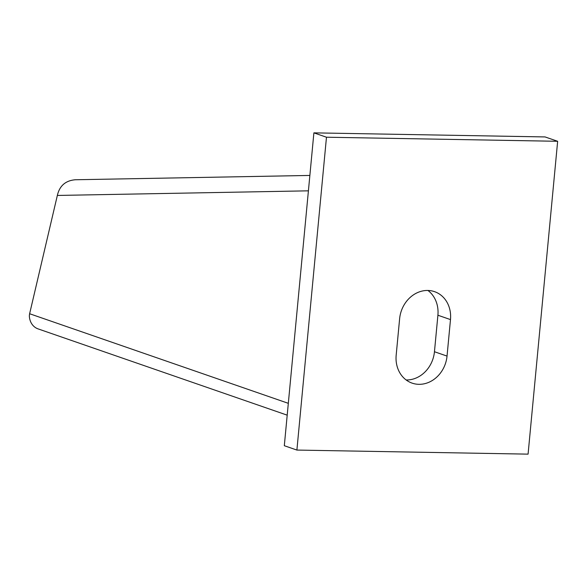 <?xml version="1.0" encoding="UTF-8"?>
<svg xmlns="http://www.w3.org/2000/svg" width="587" height="587" viewBox="0 0 587 587"><rect width="100%" height="100%" fill="white"/><g stroke="black" fill="none" stroke-linecap="round" stroke-linejoin="round"><path stroke-width="0.88" d="M75.305 179.761C65.553 180.576 59.566 185.8 57.343 195.449L29.621 313.737A16.421 13.42 126.6 0 0 29.35 315.887A15.864 13.699 -70.9 0 0 38.104 328.896L287.204 415.163M74.953 179.761L309.863 175.44M313.891 132.86L545.066 136.932L557.65 141.291L528.08 454.14L296.897 450.068L284.313 445.709L313.891 132.86L326.475 137.219L296.897 450.068M406.138 379.958A29.079 25.124 109.1 0 0 406.314 379.965A29.079 25.124 109.1 0 0 434.453 351.73L437.902 315.234A29.079 25.124 109.1 0 0 427.938 290.47M326.475 137.219L557.65 141.291M437.902 315.234L450.486 319.592A29.079 25.124 -70.9 0 0 434.571 291.666A29.079 25.124 -70.9 0 0 427.769 290.462A29.079 25.124 -70.9 0 0 399.63 318.697L396.174 355.194A29.079 25.124 -70.9 0 0 412.089 383.12A29.079 25.124 -70.9 0 0 418.898 384.324A29.079 25.124 -70.9 0 0 447.037 356.089L434.453 351.73M450.486 319.592L447.037 356.089M308.41 190.834L57.343 195.449M288.32 403.328L29.621 313.737"/></g></svg>
